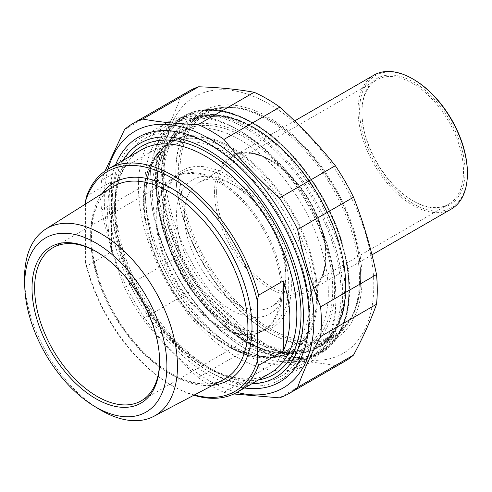 <?xml version="1.0" encoding="UTF-8"?>
<svg xmlns="http://www.w3.org/2000/svg" width="492" height="492" viewBox="0 0 492 492"><rect width="100%" height="100%" fill="white"/><g stroke="black" fill="none" stroke-linecap="round" stroke-linejoin="round"><path stroke-width="0.37" stroke-dasharray="2.46 1.84" d="M157.465 177.803A155.958 90.042 60 0 1 156.708 162.508A155.958 90.042 60 0 1 157.465 148.086L101.555 180.367A155.958 90.042 -120 0 0 100.799 194.789A155.958 90.042 -120 0 0 101.555 210.084L157.465 177.803C167.151 202.409 174.814 228.183 180.441 255.133L124.531 287.414A155.958 90.042 -120 0 0 142.729 318.933L198.639 286.651A155.958 90.042 60 0 1 180.441 255.133M279.856 360.076A155.958 90.042 60 0 1 254.118 345.218L198.208 377.499A155.958 90.042 -120 0 0 223.946 392.358L279.856 360.076C300.378 360.734 318.871 362.567 335.335 365.568L279.425 397.85M344.966 361.239A155.958 90.042 60 0 1 335.335 365.568M124.531 129.568L180.441 97.293A155.958 90.042 60 0 1 189.008 91.118M180.441 97.293C174.814 113.055 167.151 129.986 157.465 148.086M101.555 180.367L105.091 171.001M108.043 169.113A148.221 85.577 -120 0 0 104.279 199.094A148.221 85.577 -120 0 0 236.935 392.358M124.531 287.414C114.845 262.808 107.182 237.027 101.555 210.084M198.208 377.499C177.692 359.148 159.193 339.621 142.729 318.933M233.823 393.975L223.946 392.358M198.639 286.651C219.161 305.003 237.654 324.523 254.118 345.218M164.168 164.519A148.221 85.577 60 0 1 321.381 150.472A148.221 85.577 60 0 1 321.381 360.095A148.221 85.577 60 0 1 164.168 164.519M359.467 278.773A129.808 74.944 -120 0 0 302.801 148.141A129.808 74.944 -120 0 0 202.772 113.363A129.808 74.944 -120 0 0 175.884 172.784A129.808 74.944 -120 0 0 267.673 331.768A129.808 74.944 -120 0 0 332.58 338.201A129.808 74.944 -120 0 0 359.467 278.773M362.069 278.773A131.653 76.008 60 0 1 268.976 332.524A131.653 76.008 60 0 1 175.884 171.284A131.653 76.008 60 0 1 268.976 117.533A131.653 76.008 60 0 1 362.069 278.773M212.212 145.983A136.948 79.064 60 0 1 212.212 145.989A136.948 79.064 60 0 1 309.05 313.712A136.948 79.064 60 0 1 280.686 376.405A136.948 79.064 60 0 1 212.212 369.621A136.948 79.064 60 0 1 122.748 248.94A136.948 79.064 60 0 1 143.738 139.205A136.948 79.064 60 0 1 212.212 145.983M115.608 164.746A141.364 81.617 -120 0 0 209.088 375.033A141.364 81.617 -120 0 0 244.499 387.991M111.438 181.696L111.438 251.824C106.383 223.393 106.383 200.016 111.438 181.696L86.703 195.976M85.399 204.112L85.399 262.052L86.703 266.111L111.438 251.824M194.358 394.971A127.047 73.351 60 0 1 171.327 385.138A127.047 73.351 60 0 1 85.399 262.052M86.703 266.111A128.892 74.415 -120 0 0 172.63 385.894A128.892 74.415 -120 0 0 193.836 395.248M226.012 322.297L227.316 323.053A90.59 52.306 60 0 1 163.258 212.101A90.59 52.306 60 0 1 227.316 175.115A90.59 52.306 60 0 1 291.375 286.067A90.59 52.306 60 0 1 227.316 323.053L226.012 322.297A88.751 51.242 -120 0 0 270.385 326.694A88.751 51.242 -120 0 0 283.989 255.576A88.751 51.242 -120 0 0 226.012 177.372A88.751 51.242 -120 0 0 181.64 172.975A88.751 51.242 -120 0 0 163.258 213.602A88.751 51.242 -120 0 0 226.012 322.297M219.5 181.13A88.751 51.242 60 0 1 277.482 259.339A88.751 51.242 60 0 1 263.878 330.452A88.751 51.242 60 0 1 254.665 333.914A88.751 51.242 60 0 1 175.127 279.216A88.751 51.242 60 0 1 167.526 182.981A88.751 51.242 60 0 1 175.127 176.733A88.751 51.242 60 0 1 219.5 181.13M240.336 139.949A124.451 71.85 60 0 1 324.296 259.616A124.451 71.85 60 0 1 290.612 353.994A124.451 71.85 60 0 1 178.11 277.494A124.451 71.85 60 0 1 168.11 141.807A124.451 71.85 60 0 1 240.336 139.949M24.6 280.741A108.129 62.429 -120 0 0 98.535 408.809M251.75 383.803A135.245 78.08 60 0 1 207.784 370.784L207.784 370.784A135.245 78.08 60 0 1 112.151 205.146A135.245 78.08 60 0 1 122.859 160.564M96.469 251.72A88.382 51.027 60 0 1 97.115 252.088L97.115 252.088A88.382 51.027 60 0 1 159.611 360.335A88.382 51.027 60 0 1 159.611 361.079M218.528 181.991A88.382 51.027 60 0 1 276.27 259.874A88.382 51.027 60 0 1 262.722 330.698A88.382 51.027 60 0 1 253.546 334.142A88.382 51.027 60 0 1 174.34 279.665A88.382 51.027 60 0 1 166.77 183.836A88.382 51.027 60 0 1 174.34 177.612A88.382 51.027 60 0 1 218.528 181.991M210.908 372.585A139.66 80.633 -120 0 0 280.741 379.504A139.66 80.633 -120 0 0 302.149 267.593A139.66 80.633 -120 0 0 210.908 144.519A139.66 80.633 -120 0 0 141.081 137.606A139.66 80.633 -120 0 0 112.151 201.542A139.66 80.633 -120 0 0 210.908 372.585L207.784 370.784L210.908 372.585M237.212 357.401A139.66 80.633 60 0 1 145.97 234.333A139.66 80.633 60 0 1 167.378 122.422A139.66 80.633 60 0 1 237.212 129.334A139.66 80.633 60 0 1 237.212 129.341A139.66 80.633 60 0 1 335.962 300.384A139.66 80.633 60 0 1 307.039 364.32A139.66 80.633 60 0 1 237.212 357.401M240.336 351.989A135.245 78.08 -120 0 0 335.962 296.781A135.245 78.08 -120 0 0 240.336 131.143A135.245 78.08 -120 0 0 144.703 186.351A135.245 78.08 -120 0 0 240.336 351.989M231.222 183.688L235.127 185.939A71.807 41.457 60 0 1 285.901 273.89A71.807 41.457 60 0 1 271.03 306.762A71.807 41.457 60 0 1 235.127 303.207A71.807 41.457 60 0 1 188.215 239.924A71.807 41.457 60 0 1 199.223 182.384A71.807 41.457 60 0 1 235.127 185.939L231.222 183.682A77.336 44.649 -120 0 0 176.536 215.256A77.336 44.649 -120 0 0 231.222 309.972A77.336 44.649 -120 0 0 285.901 278.398A77.336 44.649 -120 0 0 231.222 183.688A77.336 44.649 -120 0 0 231.222 183.682M412.714 200.674A71.807 41.457 -120 0 0 448.624 204.229A71.807 41.457 -120 0 0 459.626 146.69A71.807 41.457 -120 0 0 412.714 83.406A71.807 41.457 -120 0 0 376.811 79.852A71.807 41.457 -120 0 0 361.94 112.723A71.807 41.457 -120 0 0 412.714 200.674L413.495 201.123A72.914 42.097 60 0 1 361.94 111.825A72.914 42.097 60 0 1 413.495 82.053A72.914 42.097 60 0 1 465.057 171.357A72.914 42.097 60 0 1 413.495 201.123M245.545 128.209A135.152 78.031 60 0 1 341.11 293.736A135.152 78.031 60 0 1 245.539 348.908A135.152 78.031 60 0 1 149.974 183.387A135.152 78.031 60 0 1 245.545 128.209M253.355 123.701A135.152 78.031 -120 0 0 157.791 178.873A135.152 78.031 -120 0 0 253.355 344.4A135.152 78.031 -120 0 0 348.92 289.222A135.152 78.031 -120 0 0 253.355 123.701L252.574 123.252A136.253 78.665 60 0 1 252.574 123.252A136.253 78.665 60 0 1 348.92 290.126A136.253 78.665 60 0 1 320.698 352.5A136.253 78.665 60 0 1 252.574 345.753A136.253 78.665 60 0 1 163.559 225.68A136.253 78.665 60 0 1 184.445 116.499A136.253 78.665 60 0 1 252.574 123.246L253.355 123.701M269.499 119.488L269.499 119.488A128.892 74.415 60 0 1 360.636 277.347A128.892 74.415 60 0 1 333.945 336.35A128.892 74.415 60 0 1 269.499 329.966A128.892 74.415 60 0 1 185.299 216.388A128.892 74.415 60 0 1 205.053 113.105A128.892 74.415 60 0 1 269.499 119.488L270.28 119.943A127.785 73.775 -120 0 0 179.924 172.108A127.785 73.775 -120 0 0 270.28 328.613A127.785 73.775 -120 0 0 360.636 276.442A127.785 73.775 -120 0 0 270.28 119.943L269.499 119.488M451.385 209.014A77.336 44.649 60 0 1 412.714 205.182A77.336 44.649 60 0 1 362.198 137.04A77.336 44.649 60 0 1 374.049 75.067M246.326 126.856A136.253 78.665 -120 0 0 178.196 120.11A136.253 78.665 -120 0 0 149.974 182.483A136.253 78.665 -120 0 0 246.32 349.357A136.253 78.665 -120 0 0 246.326 349.363A136.253 78.665 -120 0 0 314.45 356.11A136.253 78.665 -120 0 0 335.335 246.929A136.253 78.665 -120 0 0 246.326 126.856M413.495 79.347A76.229 44.009 -120 0 0 359.597 110.472A76.229 44.009 -120 0 0 413.495 203.829A76.229 44.009 -120 0 0 467.4 172.71M345.925 286.59A129.808 74.944 60 0 1 319.037 346.017A129.808 74.944 60 0 1 189.229 271.074A129.808 74.944 60 0 1 189.229 121.18A129.808 74.944 60 0 1 254.136 127.606A129.808 74.944 60 0 1 345.925 286.59M253.355 127.157A130.915 75.584 -120 0 0 173.184 241.209A130.915 75.584 -120 0 0 333.521 333.779A130.915 75.584 -120 0 0 253.355 127.157M253.355 123.437A135.472 78.216 60 0 1 336.313 337.254A135.472 78.216 60 0 1 170.392 241.461A135.472 78.216 60 0 1 253.355 123.437M252.31 122.834A136.948 79.064 -120 0 0 183.842 116.05A136.948 79.064 -120 0 0 183.836 274.185A136.948 79.064 -120 0 0 320.784 353.25A136.948 79.064 -120 0 0 341.78 243.515A136.948 79.064 -120 0 0 252.31 122.834M102.084 193.602A114.107 65.879 -120 0 0 90.639 234.819A114.107 65.879 -120 0 0 131.524 339.468A114.107 65.879 -120 0 0 212.747 385.279M144.187 201.093A117.557 67.871 -120 0 0 268.878 356.208A117.557 67.871 -120 0 0 268.878 189.955A117.557 67.871 -120 0 0 144.187 201.093M143.744 199.014A120.417 69.526 60 0 1 159.014 151.647A120.417 69.526 60 0 1 228.891 149.851A120.417 69.526 60 0 1 310.138 265.637A120.417 69.526 60 0 1 277.543 356.952A120.417 69.526 60 0 1 189.475 312.561A120.417 69.526 60 0 1 143.744 199.014M90.706 237.187A111.167 64.181 60 0 1 112.508 187.034C98.898 195.877 91.899 212.206 91.506 236.025C91.284 265.938 105.177 303.828 127.207 333.004C156.856 373.686 199.832 393.409 223.645 379.535A111.167 64.181 60 0 1 138.424 348.207A111.167 64.181 60 0 1 90.706 237.187M114.562 208.94A128.892 74.415 60 0 1 141.259 149.937C124.519 159.986 115.909 179.254 115.423 207.741C115.153 243.232 132.04 288.306 158.529 322.395C175.681 344.462 194.205 360.445 214.1 370.347C236.246 380.796 254.93 381.737 270.145 373.182A128.892 74.415 60 0 1 170.822 338.65A128.892 74.415 60 0 1 114.562 208.94M129.482 156.739A131.838 76.119 -120 0 0 114.562 206.535A131.838 76.119 -120 0 0 163.209 329.16A131.838 76.119 -120 0 0 258.374 379.984M145.86 197.544A120.718 69.698 60 0 1 273.903 186.111A120.718 69.698 60 0 1 273.903 356.829A120.718 69.698 60 0 1 145.86 197.544M145.78 196.997A121.444 70.116 -120 0 0 231.658 345.735A121.444 70.116 -120 0 0 284.763 355.163A121.444 70.116 -120 0 0 292.377 211.517A121.444 70.116 -120 0 0 164.174 146.29A121.444 70.116 -120 0 0 145.78 196.997M156.622 188.227A124.525 71.894 60 0 1 175.478 136.229A124.525 71.894 60 0 1 306.934 203.116A124.525 71.894 60 0 1 299.13 350.396A124.525 71.894 60 0 1 244.672 340.735A124.525 71.894 60 0 1 156.622 188.227M156.462 187.132A125.977 72.736 -120 0 0 290.083 353.354A125.977 72.736 -120 0 0 290.083 175.195A125.977 72.736 -120 0 0 156.462 187.132M163.258 180.828A128.892 74.415 -120 0 0 254.395 338.687A128.892 74.415 -120 0 0 318.841 345.07A128.892 74.415 -120 0 0 318.841 196.24A128.892 74.415 -120 0 0 189.949 121.825A128.892 74.415 -120 0 0 163.258 180.828M161.173 180.828A130.362 75.264 60 0 1 299.443 168.479A130.362 75.264 60 0 1 299.443 352.838A130.362 75.264 60 0 1 161.173 180.828M216.64 192.108A77.336 44.649 -120 0 0 271.32 286.818A77.336 44.649 -120 0 0 309.991 290.649A77.336 44.649 -120 0 0 309.991 201.351A77.336 44.649 -120 0 0 232.655 156.702A77.336 44.649 -120 0 0 216.64 192.108M214.555 192.108A78.806 45.498 60 0 1 298.14 184.641A78.806 45.498 60 0 1 298.14 296.092A78.806 45.498 60 0 1 214.555 192.108M267.673 331.768L268.976 332.524M175.884 172.784L175.884 171.284M202.772 113.363L189.229 121.18C206.972 111.456 228.423 113.615 253.583 127.662C283.663 144.759 313.355 180.158 329.978 218.823C354.517 273.472 349.277 329.997 319.037 346.017L332.58 338.201M280.686 376.405L320.784 353.25C345.931 339.209 355.648 300.833 345.833 257.002C334.892 203.909 295.102 146.29 253.048 122.76C226.4 107.766 203.331 105.528 183.842 116.05L143.738 139.205M212.212 145.989L209.088 144.181M309.05 313.712L309.05 317.322M171.327 385.138L172.63 385.894M163.258 213.602L163.258 212.101M263.878 330.452L270.385 326.694M175.127 176.733L181.64 172.975M168.11 141.807L159.014 151.647C148.627 163.233 143.393 179.316 143.326 199.887C143.061 234.536 160.146 278.048 186.351 309.868C200.502 327.125 215.736 340.064 232.052 348.687C248.429 357.174 263.595 359.929 277.543 356.952L290.612 353.994M97.115 252.088L95.817 251.338M159.611 360.335L159.611 361.835M141.309 400.796L262.722 330.698M52.927 247.71L174.34 177.612M112.151 205.146L112.151 201.542M280.741 379.504L307.039 364.32M141.081 137.606L167.378 122.422M240.336 131.143L237.212 129.341M335.962 296.781L335.962 300.384M253.546 334.142L254.665 333.914M166.77 183.836L167.526 182.981M285.901 273.89L285.901 278.398M376.811 79.852L199.223 182.384M448.624 204.229L271.03 306.762M145.644 197.243C145.066 239.912 171.634 296.049 207.513 328.053C235.557 352.782 261.307 361.823 284.763 355.163L299.13 350.396C275.741 357.167 249.61 347.893 220.73 322.58C183.731 289.61 156.265 231.498 156.893 187.729C157.12 164.494 163.319 147.329 175.478 136.229L164.174 146.29C151.985 157.502 145.81 174.488 145.644 197.243M333.945 336.35L318.841 345.07L329.947 335.845L338.244 322.691L343.373 306.055L345.101 286.578L343.336 265.022L338.127 242.242L318.299 196.554L288.644 156.536L271.522 140.632L253.737 128.326L236.006 120.085L219.032 116.217L203.491 116.819L189.949 121.825L205.053 113.105M371.97 254.862L309.991 290.649C327.192 281.602 330.845 249.364 317.18 217.329C300.138 173.289 254.715 141.684 232.655 156.702L294.64 120.915M245.539 348.908L246.32 349.357M149.974 183.387L149.974 182.483M184.445 116.499L178.196 120.11M320.698 352.5L314.45 356.11M348.92 289.222L348.92 290.126M360.636 276.442L360.636 277.347M361.94 112.723L361.94 111.825"/><path stroke-width="0.74" d="M353.533 355.064A155.958 90.042 60 0 1 344.966 361.239L289.056 393.52A155.958 90.042 -120 0 0 297.623 387.345L353.533 355.064C363.219 336.965 370.882 320.028 376.515 304.271L320.599 336.546A155.958 90.042 -120 0 0 320.599 306.836L376.515 274.554A155.958 90.042 60 0 1 376.515 304.271M233.823 393.975L279.425 397.85A155.958 90.042 -120 0 0 289.056 393.52M335.335 165.706A155.958 90.042 60 0 1 353.533 197.224L297.623 229.5A155.958 90.042 -120 0 0 279.425 197.987L335.335 165.706C318.871 145.011 300.378 125.491 279.856 107.139L223.946 139.421A155.958 90.042 -120 0 0 198.208 124.562L254.118 92.281A155.958 90.042 60 0 1 279.856 107.139M133.098 123.394L189.008 91.118A155.958 90.042 60 0 1 198.639 86.783L142.729 119.064A155.958 90.042 -120 0 0 133.098 123.394A155.958 90.042 -120 0 0 124.531 129.568L105.091 171.001M236.935 392.358A148.221 85.577 -120 0 0 283.201 216.818A148.221 85.577 -120 0 0 108.043 169.113M320.599 336.546C310.913 354.652 303.257 371.583 297.623 387.345M297.623 229.5C303.257 256.449 310.913 282.23 320.599 306.836M223.946 139.421C240.41 160.109 258.903 179.635 279.425 197.987M142.729 119.064C159.193 122.065 177.692 123.898 198.208 124.562M254.118 92.281C237.654 89.28 219.161 87.447 198.639 86.783M376.515 274.554C370.882 247.605 363.219 221.831 353.533 197.224M244.499 387.991A141.364 81.617 -120 0 0 309.05 317.322A141.364 81.617 -120 0 0 209.088 144.181A141.364 81.617 -120 0 0 115.608 164.746M283.3 351.048L283.3 280.92C292.051 307.211 292.051 330.593 283.3 351.048L258.564 365.328L257.261 361.276L257.261 300.76L258.564 295.2A128.892 74.415 -120 0 0 172.63 175.416A128.892 74.415 -120 0 0 108.185 169.033A128.892 74.415 -120 0 0 86.703 195.976L85.399 201.542L85.399 204.112M258.564 295.2L283.3 280.92M257.261 361.276A127.047 73.351 60 0 1 194.358 394.971M85.399 201.542A127.047 73.351 60 0 1 171.327 177.673A127.047 73.351 60 0 1 257.261 300.76M193.836 395.248A128.892 74.415 -120 0 0 237.076 392.278A128.892 74.415 -120 0 0 258.564 365.328M93.505 405.716L98.535 408.809A108.129 62.429 -120 0 0 101.02 410.285A108.129 62.429 -120 0 0 153.867 416.312A108.129 62.429 -120 0 0 171.979 330.089A108.129 62.429 -120 0 0 101.02 233.712A108.129 62.429 -120 0 0 45.768 229.069A108.129 62.429 -120 0 0 24.6 280.741L24.766 286.645A100.534 58.044 60 0 1 94.273 242.052A100.534 58.044 60 0 1 166.899 365.156A100.534 58.044 60 0 1 95.817 407.093A100.534 58.044 60 0 1 93.505 405.716A100.534 58.044 60 0 1 24.766 286.645M122.859 160.564A135.245 78.08 60 0 1 275.403 221.32A135.245 78.08 60 0 1 251.75 383.803M159.611 361.079A88.382 51.027 60 0 1 141.309 400.796A88.382 51.027 60 0 1 97.115 396.417A88.382 51.027 60 0 1 39.378 318.533A88.382 51.027 60 0 1 52.927 247.71A88.382 51.027 60 0 1 96.469 251.72M95.817 398.674A90.22 52.09 -120 0 0 159.611 361.835A90.22 52.09 -120 0 0 95.817 251.338A90.22 52.09 -120 0 0 32.017 288.171A90.22 52.09 -120 0 0 95.817 398.674M294.64 120.915L374.049 75.067A77.336 44.649 60 0 1 412.714 78.898A77.336 44.649 60 0 1 412.72 78.898A77.336 44.649 60 0 1 467.4 173.614A77.336 44.649 60 0 1 451.385 209.014L371.97 254.862M412.714 78.898L413.495 79.347A76.229 44.009 -120 0 1 413.501 79.353L412.72 78.898M467.4 173.614L467.4 172.71A76.229 44.009 -120 0 0 413.501 79.353M212.747 385.279A114.107 65.879 -120 0 0 228.386 248.466A114.107 65.879 -120 0 0 102.084 193.602M45.768 229.069L112.508 187.034A111.167 64.181 60 0 1 169.31 191.806A111.167 64.181 60 0 1 242.261 290.889A111.167 64.181 60 0 1 223.645 379.535L153.867 416.312M108.185 169.033L141.259 149.937A128.892 74.415 60 0 1 205.699 156.321A128.892 74.415 60 0 1 289.905 269.899A128.892 74.415 60 0 1 270.145 373.182L237.076 392.278M258.374 379.984A131.838 76.119 -120 0 0 273.706 222.304A131.838 76.119 -120 0 0 129.482 156.739"/></g></svg>
